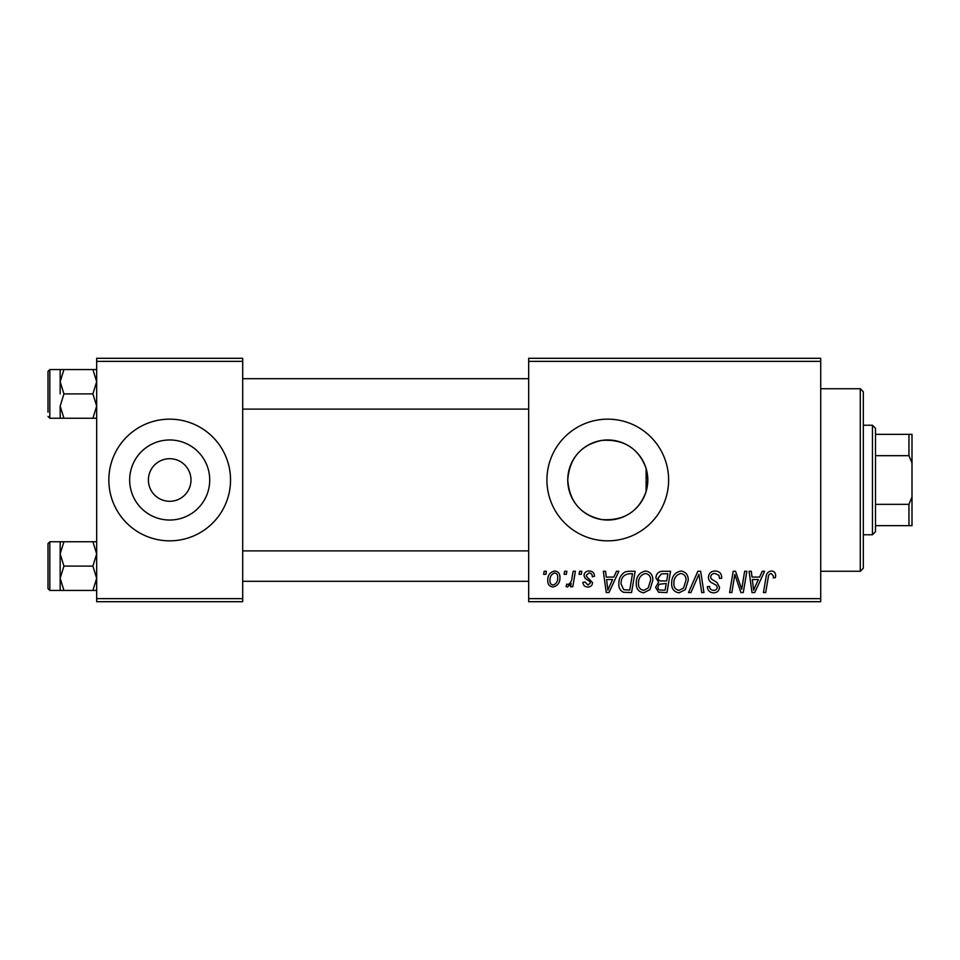 <?xml version="1.0" encoding="UTF-8"?>
<svg xmlns="http://www.w3.org/2000/svg" width="960" height="960" viewBox="0 0 960 960"><rect width="100%" height="100%" fill="white"/><g stroke="black" fill="none" stroke-linecap="round" stroke-linejoin="round"><path stroke-width="1.44" d="M148.392 480A21.3 21.3 0 0 0 169.692 501.3A21.3 21.3 0 0 0 190.98 480A21.3 21.3 0 0 0 169.692 458.7A21.3 21.3 0 0 0 148.392 480M129.66 480A40.032 40.032 0 0 0 169.692 520.032A40.032 40.032 0 0 0 209.724 480A40.032 40.032 0 0 0 169.692 439.968A40.032 40.032 0 0 0 129.66 480M108.84 480A60.84 60.84 0 0 0 169.692 540.84A60.84 60.84 0 0 0 230.532 480A60.84 60.84 0 0 0 169.692 419.16A60.84 60.84 0 0 0 108.84 480M646.104 491.556C638.736 511.608 624.012 520.956 601.92 519.6C580.884 515.088 569.496 501.876 567.744 480C569.532 458.088 580.908 444.888 601.848 440.4C623.952 439.008 638.7 448.356 646.104 468.444L647.808 480L646.104 491.556L646.104 468.444M647.808 480A40.032 40.032 0 0 1 607.776 520.032A40.032 40.032 0 0 1 567.744 480A40.032 40.032 0 0 1 607.776 439.968A40.032 40.032 0 0 1 647.808 480M546.924 480A60.84 60.84 0 0 0 607.776 540.84A60.84 60.84 0 0 0 668.616 480A60.84 60.84 0 0 0 607.776 419.16A60.84 60.84 0 0 0 546.924 480M820.728 601.692L528.672 601.692L528.672 598.644L820.728 598.644L820.728 601.692M820.728 361.356L528.672 361.356L528.672 358.308L820.728 358.308L820.728 598.644M579.564 571.272L581.772 571.272L581.316 574.308L579.048 574.308L579.564 571.272M564.624 571.272L566.844 571.272L566.376 574.308L564.12 574.308L564.624 571.272M645.54 570.996C650.448 571.884 652.884 574.956 652.86 580.2L649.944 589.62L643.62 592.836C638.568 591.912 636.108 588.756 636.264 583.356C636.216 576.588 639.312 572.472 645.54 570.996M616.452 571.272L618.852 571.272L608.964 592.56L606.252 592.56L603.336 571.272L605.568 571.272L606.276 577.08L613.836 577.08L616.452 571.272M662.028 571.272L670.56 571.272L666.96 592.56L658.56 592.212L655.62 587.388L658.56 582.192L655.896 577.896C656.16 573.96 658.2 571.752 662.028 571.272M697.848 571.272L700.668 571.272L703.932 592.56L701.7 592.56L698.904 574.308L690.924 592.56L688.536 592.56L697.848 571.272M775.656 575.688L775.452 577.632L773.232 577.908L773.436 576.048L771.156 573.48C769.224 573.948 768.252 575.28 768.24 577.488L765.696 592.56L763.452 592.56L766.08 576.96C766.344 573.492 768.084 571.5 771.3 570.996C774.192 571.176 775.644 572.748 775.656 575.688M744.648 571.272L746.892 571.272L743.256 592.56L740.916 592.56L734.82 574.488L731.856 592.56L729.612 592.56L733.212 571.272L735.552 571.272L741.684 589.308L744.648 571.272M528.672 361.356L528.672 598.644M762.204 571.272L764.604 571.272L754.716 592.56L752.004 592.56L749.088 571.272L751.308 571.272L752.028 577.08L759.588 577.08L762.204 571.272M715.128 570.996C719.592 571.236 721.788 573.636 721.716 578.196L719.508 578.46L718.944 575.316L714.984 573.48C712.464 573.468 711.024 574.656 710.664 577.044L711.228 578.904L717 582.528L719.508 587.184C719.232 590.832 717.24 592.716 713.544 592.836C709.692 592.608 707.616 590.544 707.328 586.668L709.536 586.476C709.764 588.936 711.132 590.232 713.628 590.352C715.788 590.388 717.012 589.38 717.3 587.316L716.472 585.42L712.656 583.2C709.92 582.12 708.516 580.14 708.444 577.248C708.84 573.252 711.072 571.176 715.128 570.996M680.94 570.996C685.848 571.884 688.284 574.956 688.26 580.2L685.344 589.62L679.02 592.836C673.968 591.912 671.508 588.756 671.664 583.356C671.616 576.588 674.712 572.472 680.94 570.996M594.504 576.24L592.284 576.804C592.38 574.476 591.324 573.192 589.116 572.928L586.2 575.304L586.668 576.648L592.56 582.624C592.308 585.432 590.76 586.896 587.928 587.028C584.82 586.956 583.14 585.384 582.888 582.336L585.096 582.048L588.024 585.096L590.352 582.96L590.136 581.712L585.108 578.292L583.992 575.472C584.4 572.52 586.14 571.02 589.212 570.996C592.584 571.128 594.348 572.868 594.504 576.24M628.848 571.272L635.16 571.272L631.56 592.56L623.532 592.284C620.136 590.628 618.576 587.82 618.84 583.848C618.708 578.412 620.904 574.392 625.428 571.776L628.848 571.272M554.664 570.996C558.168 571.452 559.92 573.516 559.932 577.164C560.136 582.564 557.808 585.852 552.924 587.028C549.384 586.464 547.656 584.304 547.764 580.56C547.62 575.364 549.924 572.172 554.664 570.996M573.156 571.272L575.4 571.272L572.784 586.752L570.54 586.752L571.104 583.548L567.516 587.028L566.016 586.476L566.892 584.052L568.008 584.544C570.576 583.092 571.92 580.74 572.04 577.464L573.156 571.272M544.164 571.272L546.372 571.272L545.916 574.308L543.648 574.308L544.164 571.272M242.7 601.692L96.672 601.692L96.672 598.644L242.7 598.644L242.7 601.692M242.7 361.356L96.672 361.356L96.672 358.308L242.7 358.308L242.7 598.644M96.672 361.356L96.672 598.644M755.436 585.888L758.376 579.564L752.34 579.564L753.66 590.232L755.436 585.888M683.592 587.988L686.04 580.092C686.064 576.348 684.312 574.152 680.784 573.48C676.044 574.908 673.74 578.28 673.872 583.596C673.788 587.4 675.528 589.656 679.092 590.352L683.592 587.988M665.136 590.076L666.252 583.44L659.052 584.316L657.828 587.292C658.02 589.368 659.196 590.292 661.344 590.076L665.136 590.076M666.684 580.944L667.896 573.756L661.56 573.864L658.116 577.956C658.332 580.164 659.628 581.16 661.992 580.944L666.684 580.944M609.684 585.888L612.624 579.564L606.588 579.564L607.908 590.232L609.684 585.888M629.736 590.076L632.496 573.756L629.652 573.756C623.784 574.308 620.916 577.716 621.048 583.98L623.724 589.716L629.736 590.076M648.192 587.988L650.64 580.092C650.664 576.348 648.912 574.152 645.384 573.48C640.644 574.908 638.34 578.28 638.472 583.596C638.388 587.4 640.128 589.656 643.692 590.352L648.192 587.988M553.02 585.096C556.368 583.872 557.928 581.304 557.712 577.404C557.88 574.944 556.86 573.456 554.64 572.928C551.4 574.212 549.84 576.756 549.972 580.572C549.792 583.02 550.812 584.532 553.02 585.096M860.28 388.728L863.328 391.776L863.328 568.224L860.28 571.272L860.28 388.728L820.728 388.728M60.168 381.732L60.168 393.9L60.168 381.732L63.936 369.564L60.168 369.564L60.168 381.732L63.936 393.9L92.904 393.9L96.672 406.08L92.904 418.248L63.936 418.248L60.168 406.08L63.936 393.9M48 412.152L48 371.388L49.824 369.564L49.824 418.248L63.936 418.248M96.672 369.564L92.904 369.564L96.672 381.732L92.904 393.9M92.904 369.564L63.936 369.564M92.904 418.248L96.672 418.248M60.168 406.08L60.168 418.248M96.672 541.752L92.904 541.752L96.672 553.92L92.904 566.1L96.672 578.268L92.904 590.436L63.936 590.436L60.168 578.268L60.168 553.92L63.936 541.752L60.168 541.752L60.168 578.268L63.936 566.1L60.168 553.92M48 588.612L48 543.588L49.824 541.752L49.824 590.436L48 588.612M92.904 541.752L63.936 541.752M92.904 566.1L63.936 566.1M92.904 590.436L96.672 590.436M60.168 578.268L60.168 590.436L63.936 590.436M872.448 534.756L872.448 425.244L875.496 428.28L875.496 531.72L872.448 534.756L863.328 534.756M872.448 425.244L863.328 425.244M912 525.636L908.952 525.636L908.952 504.336L912 496.944L912 525.636M875.496 525.636L908.952 525.636M875.496 434.364L912 434.364L912 496.944M875.496 504.336L908.952 504.336M912 463.056L908.952 455.664L908.952 434.364M875.496 455.664L908.952 455.664M860.28 571.272L820.728 571.272M49.824 369.564L60.168 369.564M49.824 418.248L48 416.412M528.672 378.696L242.7 378.696M528.672 409.116L242.7 409.116M242.7 581.304L528.672 581.304M242.7 550.884L528.672 550.884M49.824 590.436L60.168 590.436M49.824 541.752L60.168 541.752"/></g></svg>
